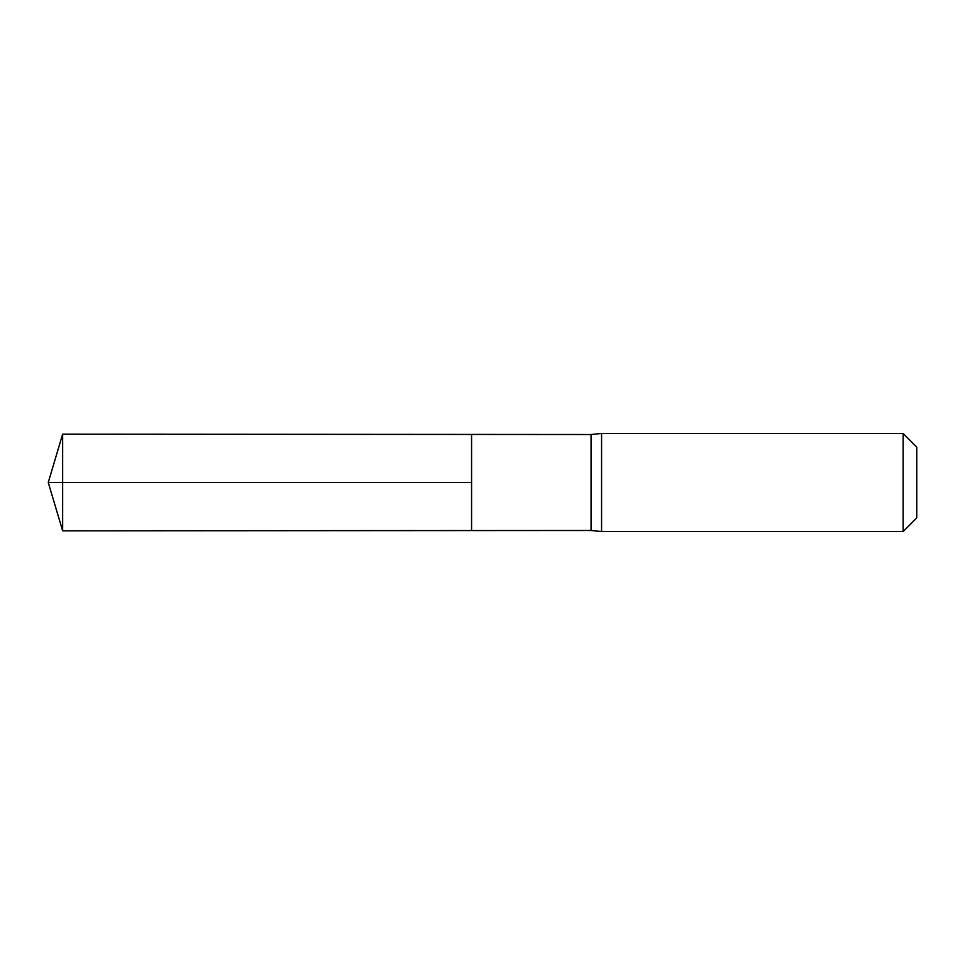 <?xml version="1.0" encoding="UTF-8"?>
<svg xmlns="http://www.w3.org/2000/svg" width="965" height="965" viewBox="0 0 965 965"><rect width="100%" height="100%" fill="white"/><g stroke="black" fill="none" stroke-linecap="round" stroke-linejoin="round"><path stroke-width="1.45" d="M591.062 482.5L591.062 530.497L471.571 530.569L471.571 434.431L62.653 434.178L62.653 530.822L471.571 530.569L471.571 434.431L591.062 434.503L591.062 482.5M591.062 530.497L601.569 531.534L601.569 433.466L591.062 434.503M903.131 433.466L903.131 531.534L916.75 517.903L916.75 447.097L903.131 433.466L601.569 433.466M62.653 530.822L48.25 482.5L471.571 482.5L62.653 482.5M903.131 531.534L601.569 531.534M48.25 482.5L62.653 434.178"/></g></svg>
